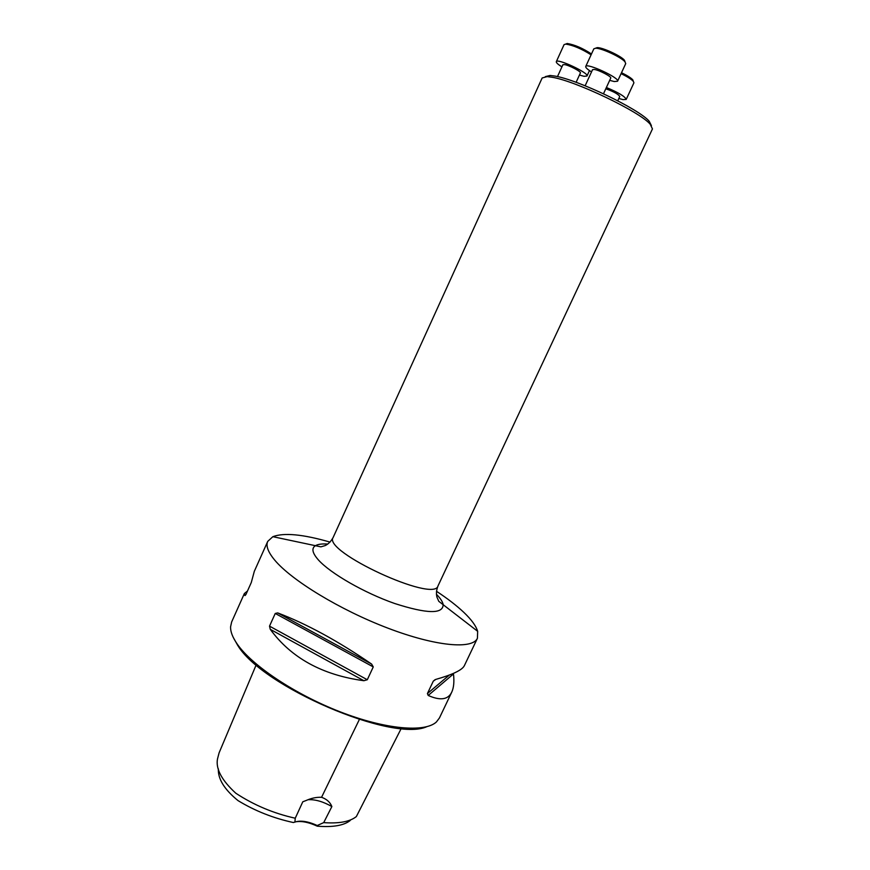 <?xml version="1.0" encoding="UTF-8"?>
<svg xmlns="http://www.w3.org/2000/svg" width="870" height="870" viewBox="0 0 870 870"><rect width="100%" height="100%" fill="white"/><g stroke="black" fill="none" stroke-linecap="round" stroke-linejoin="round"><path stroke-width="1.3" d="M545.349 76.625L550.112 75.472L554.592 76.027C577.028 79.333 639.2 109.109 649.205 121.256L651.412 125.628M256.171 664.897L219.099 752.833L217.467 759.064C215.695 769.015 221.806 780.401 235.792 793.212C253.888 805.098 273.702 813.439 295.256 818.213L294.887 822.085C300.509 820.182 307.969 821.323 317.267 825.51L317.289 826.185C332.938 827.413 343.911 825.51 350.219 820.486M218.348 768.841C217.859 778.954 224.427 789.547 238.043 800.617C254.899 810.883 273.332 818.191 293.342 822.531L294.887 822.085M317.289 826.185C308.839 822.259 301.596 820.812 295.582 821.824M317.267 825.51L323.705 822.618C339.061 823.727 349.947 821.704 356.363 816.56L401.255 728.429M323.705 822.618L331.872 806.555C330.154 802.216 326.718 799.128 321.563 797.29C316.637 797.072 311.547 798.116 306.273 800.443L302.782 801.803L295.256 818.213M330.024 542.097C302.988 534.289 283.935 532.483 272.865 536.681L267.732 541.379C265.741 545.805 268.014 551.982 274.539 559.899C291.2 580.149 340.072 609.99 387.9 628.151C435.772 646.421 472.551 649.586 477.423 638.265L477.663 631.315C476.02 625.889 471.409 619.581 463.84 612.382C456.641 605.585 447.528 598.549 436.49 591.285M453.444 673.391L453.477 673.935C454.357 681.688 453.781 687.746 451.758 692.118L439.437 717.967L436.392 721.98C424.886 732.768 385.497 729.462 340.072 711.801C294.68 694.206 251.441 665.148 236.923 643.626C232.551 637.21 230.43 631.62 230.572 626.868L231.648 621.963L244.361 593.557L247.504 590.98M267.732 541.379L254.312 571.34L251.289 582.519L245.862 594.645L244.97 595.58L244.361 593.557M451.758 692.118C448.104 699.73 440.253 700.839 428.214 695.456L427.409 693.564L433.293 681.156L435.826 679.394C452.737 674.609 462.253 670.02 464.362 665.659L477.423 638.265M367.292 679.742L363.888 680.721C322.433 675.087 291.222 657.959 270.265 629.325L269.515 626.128L275.246 613.459L277.704 612.904C306.773 623.986 338.082 641.059 371.642 664.093L373.263 666.92L367.292 679.742L269.515 626.128M426.691 726.744C392.174 742.382 262.011 686.658 237.608 645.181L233.225 637.351M308.274 799.715C315.321 799.334 323.194 801.618 331.872 806.555M551.797 77.212L547.154 76.625L542.162 77.963L333.134 537.497C322.487 551.449 434.26 603.095 437.991 585.945L652.457 128.923L650.238 124.258C639.885 111.73 575.059 80.682 551.797 77.212M585.14 85.771L592.546 69.665L594.319 69.459C599.245 70.111 611.893 76.777 610.729 78.093L603.497 93.753M609.685 80.355L614.285 81.552L617.569 81.225C620.082 78.061 586.51 62.509 585.738 66.479C585.456 67.512 587.38 69.328 591.513 71.927M617.569 81.225L625.726 63.608L624.997 61.824C621.419 57.257 601.453 48.002 595.667 48.231L593.84 48.818L585.738 66.479M595.493 48.231L597.222 47.622C602.616 47.404 621.126 55.984 624.453 60.237L625.106 61.955M557.474 76.614L562.879 64.761L564.467 64.587C569.078 65.185 581.508 71.731 580.399 72.96L576.114 82.313M579.442 75.07L584.053 76.31L586.978 76.016C589.349 73.08 557.007 57.953 556.311 61.672C556.06 62.64 557.931 64.369 561.911 66.87M591.089 54.821C581.541 48.796 573.08 45.218 565.717 44.087L564.075 44.62L556.311 61.672M565.663 44.087L567.218 43.5C574.57 44.696 582.661 48.187 591.48 53.973M605.792 88.783C613.622 91.567 618.276 94.134 619.755 96.472L617.754 100.79M618.82 98.484L623.04 99.626L626.204 99.419C625.073 96.516 618.472 92.546 606.379 87.511M626.204 99.419L633.925 82.824L633.317 81.323C631.261 79.159 627.183 76.603 621.082 73.645M621.506 72.721C627.139 75.451 630.902 77.822 632.794 79.823L633.306 81.312M321.563 797.29L359.353 719.512M453.477 673.935L428.214 695.456M449.311 675.066L427.409 693.564M435.152 679.622L433.293 681.156M363.888 680.721L270.265 629.325M373.263 666.92L275.246 613.459M371.642 664.093L277.704 612.904M436.446 594.275C440.263 598.158 442.493 601.518 443.145 604.367C443.385 614.242 427.235 613.959 394.697 603.508C364.323 592.905 330.426 573.395 318.398 559.943C312.134 552.831 311.253 548.013 315.767 545.501C318.344 544.163 322.357 543.674 327.783 544.065M333.134 537.497C331.057 541.303 328.447 543.978 325.315 545.533L320.878 546.849L272.865 536.681M437.991 585.945C436.425 589.99 436.077 593.721 436.936 597.125L438.806 601.344L477.663 631.315M550.112 75.472L547.154 76.625M649.205 121.256L650.238 124.258M597.222 47.622L595.667 48.231M624.453 60.237L624.997 61.824M586.978 76.016L589.468 70.59M567.218 43.5L565.717 44.087M632.794 79.823L633.317 81.323"/></g></svg>
